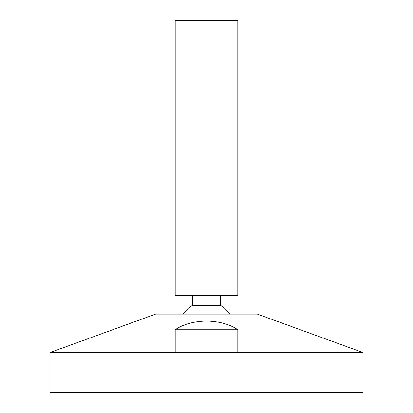 <?xml version="1.0" encoding="UTF-8"?>
<svg xmlns="http://www.w3.org/2000/svg" width="413" height="413" viewBox="0 0 413 413"><rect width="100%" height="100%" fill="white"/><g stroke="black" fill="none" stroke-linecap="round" stroke-linejoin="round"><path stroke-width="0.62" d="M175.2 329.75L175.2 352.547L237.8 352.547L237.8 329.75C229.948 324.308 219.515 321.407 206.5 321.046C193.485 321.402 183.052 324.303 175.2 329.75L237.8 329.75M175.2 345.955L175.2 352.547L49.994 352.547L155.634 314.097L257.366 314.097L363.006 352.547L237.8 352.547L237.8 345.991M237.8 340.018L237.8 334.613M175.2 334.582L175.2 339.976M363.006 352.547L363.006 392.35L49.994 392.35L49.994 352.547M220.583 295.631L220.583 305.413L192.417 305.413A27.779 27.779 0 0 0 183.284 314.097M192.417 295.631L192.417 305.413M220.583 305.413A27.779 27.779 0 0 1 229.716 314.097M175.2 20.65L237.8 20.65L237.8 295.631L175.2 295.631L175.2 20.65"/></g></svg>
